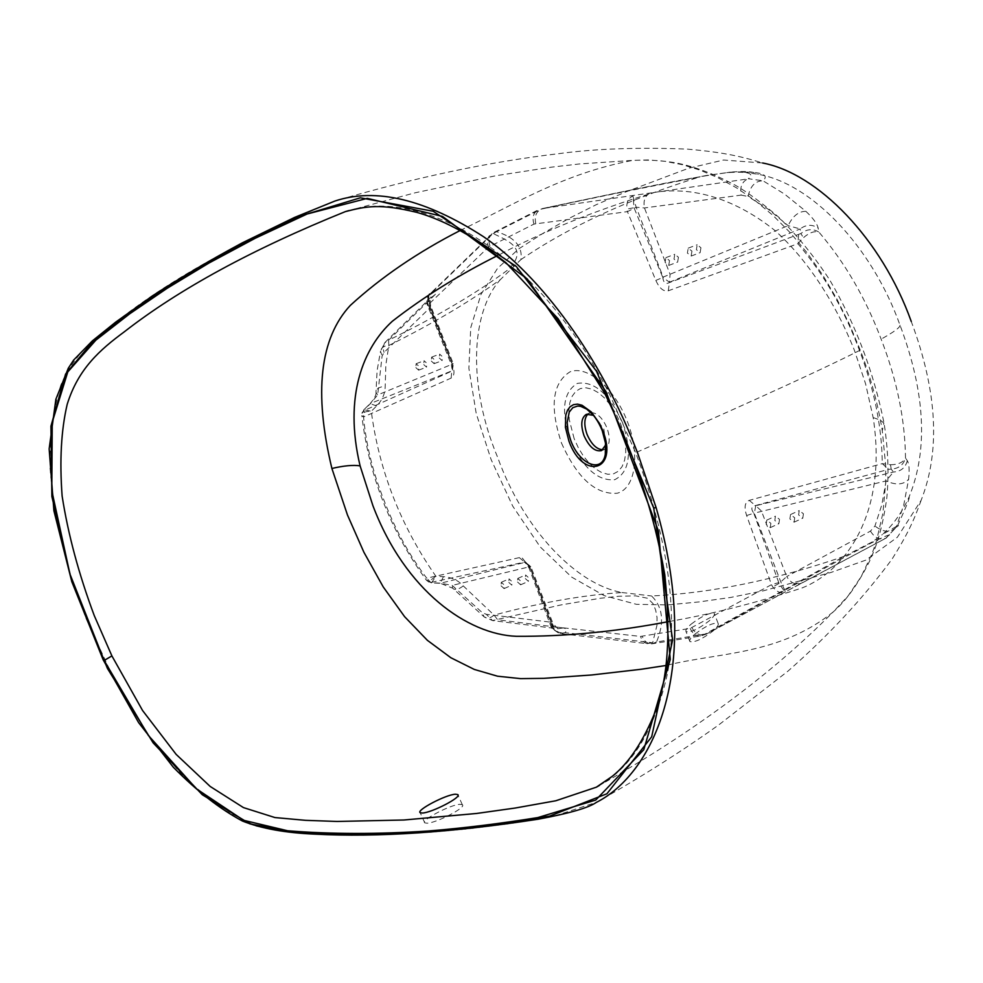 <?xml version="1.0" encoding="UTF-8"?>
<svg xmlns="http://www.w3.org/2000/svg" width="983" height="983" viewBox="0 0 983 983"><rect width="100%" height="100%" fill="white"/><g stroke="black" fill="none" stroke-linecap="round" stroke-linejoin="round"><path stroke-width="0.74" stroke-dasharray="4.92 3.69" d="M691.233 624.094C701.96 615.972 709.64 612.421 714.248 613.429C715.034 614.78 713.339 617.275 709.136 620.924C698.36 629.12 690.668 632.683 686.036 631.627C685.249 630.25 686.982 627.744 691.233 624.094M695.092 634.01C705.806 625.888 713.486 622.362 718.131 623.431C718.917 624.795 717.221 627.314 713.031 630.975C702.255 639.159 694.551 642.698 689.906 641.592C689.108 640.191 690.828 637.672 695.092 634.01M460.019 804.327L462.329 804.721C466.962 807.19 436.182 823.164 426.917 823.213L424.754 822.845C420.368 820.473 450.521 804.512 460.019 804.327M890.475 464.738C898.13 464.689 903.144 462.44 905.503 457.98C905.048 419.557 896.926 379.942 881.137 339.135C865.79 298.439 845.048 262.768 818.925 232.099L818.151 228.068C817.143 223.694 813.064 218.115 805.888 211.32L784.606 194.13L763.017 180.774C767.969 176.203 764.577 173.377 752.843 172.295L743.05 171.988L758.36 174.347C811.024 183.428 871.663 245.836 900.023 325.189C925.372 392.672 928.345 450.03 908.956 497.263C901.964 512.573 893.105 524.996 882.39 534.531L897.59 525.696C899.887 524.541 899.445 525.045 896.226 527.232L903.832 504.611L908.624 479.286C909.582 469.923 909.14 463.73 907.297 460.683L905.503 457.98C903.549 464.873 898.781 468.584 891.225 469.112L890.475 464.738L882.279 463.632L749.193 500.384C744.819 502.276 743.959 507.314 746.613 515.51L771.508 584.676L690.189 628.37L640.474 636.431L552.077 626.589L529.997 567.732L522.305 558.061L519.356 557.631L426.708 578.164C409.456 555.493 395.338 529.837 384.341 501.207C372.864 472.418 365.946 444.328 363.575 416.964L451.136 378.099C454.478 375.998 454.871 371.414 452.315 364.324L428.244 304.73L488.588 247.065L534.002 224.075L627.424 211.64L655.821 280.413C659.421 288.375 663.574 291.84 668.28 290.796L797.889 243.698C823.287 273.372 843.512 308.121 858.564 347.957C874.047 387.953 881.948 426.499 882.279 463.632L888.497 469.382L891.225 469.112L893.424 472.037L886.101 480.92L881.825 504.795L874.944 526.028L870.459 531.103L786.707 576.566C790.639 582.968 795.53 585.18 801.378 583.202L886.42 537.898C893.289 532.737 887.624 534.74 869.414 543.931C835.734 561.662 762.697 602.591 706.605 633.949L801.968 582.894M870.459 531.103C874.637 537.873 879.76 540.245 885.818 538.217L896.226 527.232C890.586 532.933 883.484 532.528 874.944 526.028M520.953 259.561C569.329 226.655 628.579 199.217 698.704 177.259C648.239 186.709 595.686 197.337 541.043 209.146L496.55 231.681C514.637 237.247 522.772 246.549 520.953 259.561L500.458 279.516C468.977 302.174 431.758 324.157 388.838 345.475L385.852 364.877L385.201 386.282C385.164 393.556 382.301 400.118 376.624 405.967L371.279 411.275C379.131 470.783 400.659 525.77 435.874 576.259L443.431 576.665C451.639 577.279 458.262 580.363 463.276 585.905L494.08 615.137L497.693 619.794L563.222 627.953C566.675 628.506 567.289 630.078 565.041 632.683L652.651 642.771L656.939 625.409L657.025 617.557L655.722 610.296L653.068 603.648L647.539 598.242L635.645 595.833L618.971 596.251L600.355 598.254L560.47 605.024L492.495 620.568L486.315 614.326L482.248 612.618L452.192 585.401L439.868 583.103L431.082 582.747L426.708 578.164L426.794 580.597L431.5 582.907L429.153 582.341L426.253 580.007C390.202 530.181 368.736 475.379 361.855 415.588L363.575 416.964L364.103 410.575L362.162 412.467L361.83 414.74L363.87 409.702L369.854 404.271L377.669 394.957L382.092 356.079L384.046 352.418L430.333 307.396L430.603 305.627L428.981 304.103L427.347 305.148L428.244 304.73L427.458 302.666L426.794 303.489L428.01 304.128C426.868 298.893 428.391 294.716 432.569 291.582C428.92 294.753 427.728 298.918 428.981 304.103L452.364 364.054L453.274 363.759L377.669 394.957L375.985 392.303L377.079 370.812L380.507 351.201L382.092 356.079M563.222 627.953L557.889 628.764L556.095 628.112L553.527 626.036L551.561 622.276L486.315 614.326M805.888 211.32C798.577 211.32 792.667 216.1 788.145 225.648L663.144 277.108L636.173 207.229L632.917 196.195L634.096 207.696L626.835 209.109L627.424 211.64L636.173 207.229L644.455 207.941L741.17 195.113C739.732 187.262 741.895 181.867 747.658 178.943L542.346 208.58C605.798 195.187 687.781 177.542 726.732 172.676C747.965 171.226 755.153 173.241 748.309 178.734L763.017 180.774C755.177 180.909 750.226 186.143 748.124 196.502L768.264 209.256L788.145 225.648L800.187 228.941C806.109 224.431 812.093 224.136 818.151 228.068M434.928 294.753L388.568 340.204C436.563 316.747 476.595 293.131 508.678 269.33C528.485 248.674 509.108 241.339 493.097 233.499L433.503 291.042C436.771 291.103 437.251 292.344 434.928 294.753L430.308 298.304L429.215 301.879L429.485 305.049L452.45 364.115L452.364 370.874L364.103 410.575M452.315 364.324L451.381 364.681L452.352 371.144L453.274 363.759L430.603 305.627C429.952 299.336 430.124 296.497 431.156 297.124L384.906 342.514L380.507 351.201C381.257 347.638 384.021 345.733 388.838 345.475L388.568 340.204L384.476 343.067L382.965 347.859L384.046 352.418M668.28 290.796L669.484 282.195L800.187 228.941L800.862 233.536L668.968 282.772C665.503 284.419 663.451 282.649 662.812 277.476L669.484 282.195L670.074 274.343L644.455 207.941C643.054 200.52 645.155 195.42 650.734 192.631L651.373 192.435M508.801 582.403L511.824 585.168L512.069 581.641L509.047 578.876L508.801 582.403M501.072 585.819L504.095 588.596L504.34 585.069L501.305 582.292L501.072 585.819M525.327 578.557L528.412 581.346L528.682 577.771L525.598 574.981L525.327 578.557M517.537 582.01L520.634 584.811L520.879 581.236L517.795 578.434L517.537 582.01M439.303 358.033L442.117 360.638L442.448 356.706L439.634 354.101L439.303 358.033M431.316 361.068L434.13 363.673L434.461 359.741L431.635 357.124L431.316 361.068M423.759 364.582L426.524 367.163L426.831 363.28L424.066 360.7L423.759 364.582M415.846 367.593L418.611 370.173L418.905 366.303L416.141 363.71L415.846 367.593M803.443 513.79L802.792 518.152L798.601 514.92L799.24 510.558L803.443 513.79M794.719 517.808L794.08 522.17L789.89 518.926L790.529 514.551L794.719 517.808M779.519 519.368L778.917 523.656L774.825 520.462L775.427 516.161L779.519 519.368M770.869 523.325L770.279 527.625L766.187 524.406L766.789 520.118L770.869 523.325M678.43 257.239L677.656 262.056L674.006 259.107L674.78 254.29L678.43 257.239M669.509 260.606L668.747 265.435L665.098 262.461L665.86 257.644L669.509 260.606M700.94 247.753L700.129 252.656L696.382 249.67L697.205 244.767L700.94 247.753M691.946 251.144L691.135 256.059L687.4 253.061L688.211 248.146L691.946 251.144M921.132 500.31C913.699 521.125 907.248 534.813 892.109 559.044C863.332 598.069 828.595 635.46 787.887 671.205L718.929 724.778C681.194 751.737 640.351 777.59 596.386 802.361L553.122 816.455L509.784 823.643L468.535 828.829L429.276 832.343L391.873 834.37L356.141 835.034L321.908 834.321L288.977 832.183L256.28 826.187L221.519 808.579L185.357 778.769L149.084 736.279L114.999 681.428L86.099 618.602L72.41 580.953C60.282 540.601 52.824 502.94 50.022 467.982C49.912 435.874 53.524 408.215 60.86 385.029C74.106 353.573 96.076 337.366 119.41 319.389C173.192 277.525 245.013 238.095 334.871 201.06C414.445 177.628 489.178 161.814 559.057 153.631C595.342 148.716 638.028 147.204 687.105 149.097C719.544 151.935 738.663 155.547 762.673 162.994L723.562 160.02L688.591 168.253L625.471 192.054L596.276 204.673L568.874 218.484L543.107 233.29L518.84 248.797L497.57 268.31L481.019 294.322L470.746 327.634L468.866 368.269L476.227 413.56L491.107 459.54L512.721 506.134L540.159 546.843L571.615 577.07L604.213 595.649L636.357 604.312L667.494 604.914L698.704 601.965L730.676 597.455L763.25 590.832L830.954 572.462L865.949 560.089L897.381 537.234L921.132 500.31C940.571 450.792 937.29 391.185 911.266 321.49M590.967 412.639C597.185 412.749 602.518 417.849 606.99 427.961C610.308 437.656 609.927 444.537 605.847 448.58M605.602 448.764L602.948 449.747M593.413 415.317L603.918 429.239L605.688 444.967M599.446 785.417C632.143 766.998 654.875 729.472 667.641 672.851C678.159 610.566 667.494 537.185 635.657 452.721L608.882 392.77C528.633 237.124 413.155 190.395 349.076 210.534M668.637 621.588C711.225 614.252 755.718 603.034 802.103 587.945C846.216 570.558 887.796 512.622 873.174 417.591L865.581 383.788L854.411 350.304C835.231 302.211 807.264 259.401 774.837 230.44C731.291 195.764 688.493 186.549 653.523 192.582C595.17 210.46 543.144 231.472 497.447 255.641M460.191 230.489C511.59 205.926 562.092 173.684 632.72 160.376L648.461 159.922L664.963 161.31L682.165 164.653L699.798 170.047L717.836 177.653L736.267 187.692L754.772 200.286L772.945 215.375L790.627 233.094L807.375 253.159L822.82 275.191L836.926 299.102L849.423 324.243L860.248 350.145C870.557 376.735 877.905 403.632 882.292 430.812L885.646 465.094L885.757 481.731L882.955 512.905L876.48 540.994L872.007 553.859L861.133 576.677L848.059 595.981L833.203 611.942C778.966 655.514 717.946 652.343 666.253 665.442M743.05 171.988L733.33 171.902C742.116 171.349 748.628 171.472 752.843 172.295L758.36 174.347M908.956 497.263C910.356 496.636 906.559 506.11 897.59 525.696L886.224 538.02L706.421 634.047L705.143 634.047L844.471 556.218C775.82 579.859 711.532 593.118 651.606 595.968C662.96 607.224 664.606 622.571 656.521 641.997L705.143 634.047L700.94 635.915C696.05 636.185 692.474 633.666 690.189 628.37M844.471 556.218L872.351 541.879L882.39 534.531M733.33 171.902L707.674 175.232L698.704 177.259M431.39 582.354L524.283 562.165L526.065 562.448L529.911 567.277L552.606 626.527L553.011 623.554L557.889 628.764L492.495 620.568L484.017 616.771C486.892 618.934 490.247 618.393 494.08 615.137C540.245 602.591 582.907 595.059 622.042 592.54C576.308 584.394 523.804 529.96 497.582 457.181C467.896 386.503 470.378 312.729 500.458 279.516M622.042 592.54L651.606 595.968M588.092 413.88L590.672 412.688M741.17 195.113L748.124 196.502M907.297 460.683C905.478 467.761 900.858 471.533 893.424 472.037L755.767 505.741L761.395 510.951L786.707 576.566L779.138 583.374L778.757 582.612L771.508 584.676L772.761 586.937C776.57 591.827 780.637 593.597 784.962 592.258M463.276 585.905C458.397 589.665 454.834 590.402 452.598 588.141L452.192 585.401L529.886 566.687L530.795 566.577L529.001 567.904L524.553 561.92L526.065 562.448L524.541 561.92L522.305 558.061M519.356 557.631L529.886 566.687L551.561 622.276L553.011 623.554L530.795 566.577L525.413 562.239L440.286 583.275L431.5 582.907M746.613 515.51L753.838 513.261C750.852 509.059 751.245 506.528 755.005 505.68L888.497 469.382M749.193 500.384L755.767 505.741L754.33 513.31L780.981 582.341L785.638 591.877C784.495 591.459 782.333 588.62 779.138 583.374L772.761 586.937M552.95 628.751L559.216 633.47L565.041 632.683C559.597 633.568 555.456 631.516 552.606 626.527L551.905 628.481L552.95 628.751L552.077 626.589L551.058 626.699L552.299 625.802M451.136 378.099L451.811 370.886L370.136 403.62C374.498 398.508 376.452 394.736 375.985 392.303C376.096 388.863 379.168 386.86 385.201 386.282M427.458 302.666L429.46 293.634L426.806 298.414L426.794 303.489L451.381 364.681L452.254 364.3L428.256 304.841M798.589 235.023L797.889 243.698L803.406 237.739C809.169 232.676 814.342 230.796 818.925 232.099C812.916 228.474 806.896 228.953 800.862 233.536L803.406 237.739M634.342 208.543L662.812 277.476L655.821 280.413M529.997 567.732L529.001 567.904L551.058 626.699L551.905 628.481L559.216 633.47L647.121 643.656L656.521 641.997L652.012 643.816C647.49 643.828 644.246 641.371 642.255 636.431M534.002 224.075C531.926 217.722 533.265 213.016 538.057 209.981L493.208 232.762L496.55 231.681L489.165 235.945L487.617 238.672L487.224 242.801L488.588 247.065M535.772 223.571C534.199 216.076 536.386 211.075 542.346 208.58L630.902 190.038L707.674 175.232M432.52 291.435L493.208 232.762C488.981 235.822 487.9 240.245 489.964 246.045M632.155 196.354L633.04 196.035L632.155 196.354C628.125 198.566 626.355 202.817 626.835 209.109M376.624 405.967L370.136 403.62L363.87 409.702L371.279 411.275C365.909 411.201 362.764 412.356 361.83 414.74M431.512 582.907L435.874 576.259L430.701 580.154L426.794 580.597M443.431 576.665L440.286 583.275L452.598 588.141L484.017 616.771L482.248 612.618M778.757 582.612L753.838 513.261L886.101 480.92C895.968 485.393 903.475 484.852 908.624 479.286M691.921 627.744C695.694 634.195 700.523 636.308 706.421 634.047L700.94 635.915L652.012 643.816L647.121 643.656L644.602 642.575L642.046 640.007L640.474 636.431M574.133 438.615L569.268 419.643L568.85 410.747L569.808 402.821L572.143 396.272L575.719 391.418L580.4 388.531L585.942 387.769L592.073 389.194L598.5 392.77L604.877 398.312L610.885 405.549L616.194 414.126L620.543 423.575L623.677 433.417L625.446 443.124L625.766 452.192L624.623 460.155L622.104 466.618L618.319 471.25L613.503 473.843L607.887 474.285L601.768 472.59L595.452 468.854L589.247 463.263L583.447 456.124L578.323 447.769L574.133 438.615M622.681 422.96C609.374 393.937 594.248 380.753 577.316 383.395C563.087 392.106 560.752 410.943 570.312 439.929C582.894 467.908 597.689 481.179 614.694 479.729C629.661 472.073 632.315 453.151 622.681 422.96M561.477 443.001C577.218 478.107 595.796 494.854 617.226 493.233C635.264 488.662 640.486 455.018 627.412 421.646C614.596 388.199 587.293 364.939 570.091 371.795C552.311 382.915 549.448 406.655 561.477 443.001M72.41 580.953L71.71 581.297M608.882 392.77L604.852 393.618M873.174 417.591L880.375 420.097L883.84 423.108L882.292 430.812M900.023 325.189C900.281 327.339 893.989 331.984 881.137 339.135M860.248 350.145C810.41 375.395 715.563 417.566 635.657 452.721M872.351 541.879L869.414 543.931M730.246 172.123L726.732 172.676M718.131 623.431L714.248 613.429M462.329 804.721L458.041 795.21M504.095 588.596L511.824 585.168M520.634 584.811L528.412 581.346M434.13 363.673L442.117 360.638M418.611 370.173L426.524 367.163M794.08 522.17L802.792 518.152M770.279 527.625L778.917 523.656M668.747 265.435L677.656 262.056M691.135 256.059L700.129 252.656M601.522 450.619L604.57 449.329M605.86 444.181L605.761 445.999M347.847 210.878L415.133 192.791L495.936 175.711L551.881 167.098L579.638 163.94L632.72 160.376C662.935 159.455 689.316 160.966 735.186 185.16C746.675 191.648 761.161 202.301 778.634 217.108C797.188 235.379 814.231 256.366 829.787 280.069C855.652 324.279 873.776 372.152 884.147 423.673C888.227 450.079 889.074 475.219 886.678 499.094C881.456 534.162 875.091 548.809 869.795 560.728C858.466 583.497 846.277 600.564 833.203 611.942C771.151 674.596 692.216 732.999 596.386 787.174M594.088 415.76L592.737 414.543M586.47 414.273L589.53 413.02M688.211 248.146L697.205 244.767M665.86 257.644L674.78 254.29M766.789 520.118L775.427 516.161M790.529 514.551L799.24 510.558M416.141 363.71L424.066 360.7M431.635 357.124L439.634 354.101M517.795 578.434L525.598 574.981M501.305 582.292L509.047 578.876M424.754 822.845L420.171 812.695M689.906 641.58L686.036 631.627"/><path stroke-width="1.47" d="M455.461 794.227L457.759 794.583C462.354 796.967 431.549 812.892 422.309 813.027L420.171 812.695C415.821 810.41 445.999 794.485 455.461 794.227M71.71 581.297L53.905 510.791L49.15 448.924L55.884 399.221L68.319 368.183L73.651 360.048L92.328 340.917L115.564 322.215L153.287 295.33C180.43 277.661 210.079 260.176 242.236 242.887L294.617 217.403L334.871 201.06C375.899 187.36 425.442 199.23 483.489 236.67C541.191 276.211 601.264 357.48 637.598 452.966L656.066 507.474C702.452 667.396 654.69 772.921 596.362 802.386L596.349 802.386C588.657 807.805 569.206 813.42 538.008 819.232C452.082 832.466 377.669 837.442 314.757 834.137C285.389 832.896 261.294 828.534 242.469 821.051C220.008 809.058 196.956 791.131 173.34 767.256L138.615 722.628L103.178 659.839L71.685 581.395L107.393 668.354L153.151 742.878L202.289 794.743L249.879 823.865L294.212 832.208L339.307 834.321L386.983 833.891L437.681 830.942L491.807 825.229L549.681 816.099L606.929 793.76L651.68 736.783L672.618 639.994L653.732 508.088L596.534 371.242L516.296 266.491L433.134 211.234L360.356 197.804L301.572 215.67C266.614 231.681 234.359 247.999 204.808 264.599C162.183 289.457 124.878 315.064 92.906 341.408L65.591 374.044L50.932 426.217L51.878 496.538L71.747 581.42M602.948 449.747C596.73 449.501 591.447 444.39 587.072 434.425C583.767 424.877 584.111 418.033 588.092 413.88M605.688 444.967L601.522 450.619C594.961 451.91 589.136 446.933 584.025 435.678C580.388 424.754 581.199 417.615 586.47 414.273L593.413 415.317M349.076 210.534L345.352 211.615C252.889 248.969 179.176 289.051 124.227 331.873C100.18 349.629 78.235 368.686 67.2 404.32C61.167 430.062 59.484 460.634 62.126 496.034C68.085 534.334 78.8 574.195 94.27 615.628L111.902 655.919L142.596 710.549L176.166 754.403L210.19 786.461L243.452 807.596L274.957 817.561L305.59 820.338L337.095 821.456L403.853 820.006L476.472 813.482L515.264 808.026L555.825 800.764L596.386 787.174L599.446 785.417M104.137 660.478L69.953 574.047L51.792 490.664L52.246 422.186L67.778 371.943L95.879 340.13L129.67 313.823L167.27 288.216L209.023 263.002L255.42 238.169L307.151 213.987L367.31 198.357L442.461 216.42L527.306 279.012L606.056 391.689L658.426 530.931L670.259 659.433L643.779 749.697L595.759 800.051L537.738 817.598C499.462 823.729 463.042 828.19 428.453 830.991C377.902 834.321 330.952 834.248 287.601 830.758L243.649 820.301L196.477 788.87L148.322 735.407L104.137 660.478L111.902 655.919M497.447 255.641C458.57 275.093 423.538 296.977 392.315 321.269C363.305 347.736 343.497 396.309 360.097 465.868L372.889 505.618C405.401 591.533 468.191 634.526 516.382 636.308C565.225 636.591 615.985 631.688 668.637 621.588M666.253 665.442L641.039 669.288L591.655 674.977L543.796 678.344L520.548 678.626L497.521 676.193L474.298 669.435L450.865 657.738L427.396 640.338L404.615 616.685L383.235 586.937L363.919 552.286L347.478 515.018L331.898 468.473C313.688 392.598 319.831 338.238 350.341 305.381C381.183 277.145 417.787 252.189 460.191 230.489M762.673 162.994C817.881 173.549 881.628 238.623 911.266 321.49M656.066 507.474L653.732 508.088M592.737 414.543L586.581 409.026C592.909 413.401 598.119 420.564 602.186 430.517C598.266 420.749 593.056 413.597 586.581 409.026L580.548 406.311L577.721 406.04L572.806 407.675L569.255 412.049L567.166 422.678L568.1 431.463L570.804 440.63C579.38 464.443 602.149 473.843 605.307 454.244L605.479 443.075L602.21 430.517C605.553 439.585 606.585 447.486 605.307 454.244L605.761 445.999M568.985 441.281L565.409 427.347L565.79 415.035L567.486 410.255L570.103 406.729L573.507 404.664L577.537 404.148L581.997 405.229L591.299 411.938L599.532 423.501L602.69 430.394C619.081 470.918 583.3 481.092 568.985 441.281M604.852 393.618L606.056 391.689M360.097 465.868C353.192 464.824 343.792 465.696 331.898 468.473M458.041 795.21L457.759 794.583M347.847 210.878L345.352 211.615C366.954 206.025 380.261 203.592 416.792 212.365C435.801 217.698 456.014 227.245 477.419 240.982L506.048 262.793L558.061 318.701L604.668 393.261C634.281 453.409 654.322 513.9 664.778 574.736C670.984 633.949 667.875 679.45 655.452 711.225C643.398 741.256 628.985 762.968 612.225 776.349L596.386 787.174"/></g></svg>
